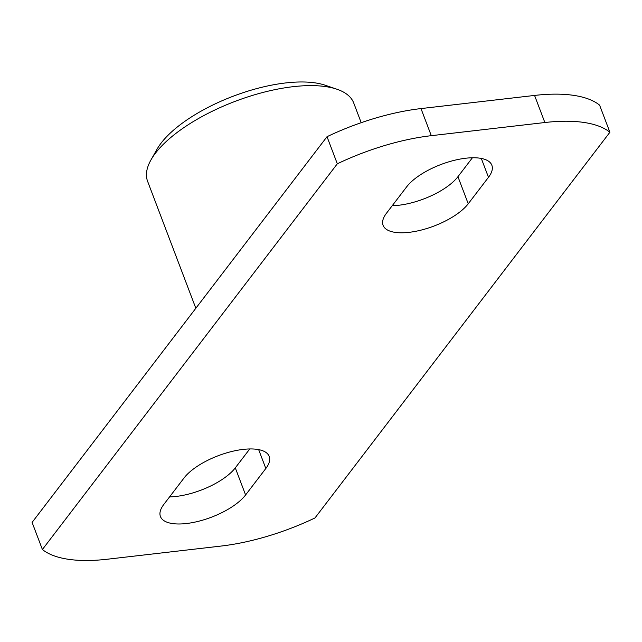 <?xml version="1.0" encoding="UTF-8"?>
<svg xmlns="http://www.w3.org/2000/svg" width="642" height="642" viewBox="0 0 642 642"><rect width="100%" height="100%" fill="white"/><g stroke="black" fill="none" stroke-linecap="round" stroke-linejoin="round"><path stroke-width="0.96" d="M195.834 308.272L147.604 181.309A110.247 43.656 -20.8 0 1 150.99 159.882A110.247 43.656 -20.8 0 1 155.46 153.181A110.247 43.656 -20.8 0 1 241.496 99.029A110.247 43.656 -20.8 0 1 336.962 89.238A110.247 43.656 -20.8 0 1 353.726 103.009L361.197 122.686M42.396 549.504L32.1 522.403L327.019 136.698A131.53 52.09 -20.8 0 1 420.992 108.578L534.569 95.433A131.53 52.09 -20.8 0 1 599.604 105.144L609.9 132.244A131.53 52.09 159.2 0 0 544.857 122.526L431.288 135.679A131.53 52.09 159.2 0 0 337.315 163.798L42.396 549.504A131.53 52.09 159.2 0 0 107.431 559.214L221.008 546.069A131.53 52.09 159.2 0 0 314.981 517.95L609.9 132.244M392.238 205.697A47.347 18.754 159.2 0 0 457.947 176.686L472.416 157.763M169.584 496.884A47.347 18.754 159.2 0 0 235.293 467.866L249.762 448.951M336.962 89.238L325.293 85.258A99.727 39.491 159.2 0 0 238.944 94.109A99.727 39.491 159.2 0 0 161.118 143.102A99.727 39.491 159.2 0 0 157.073 149.161L150.99 159.882M386.46 213.248L406.707 186.782A47.347 18.754 -20.8 0 1 453.613 160.5A47.347 18.754 -20.8 0 1 491.852 165.227A47.347 18.754 -20.8 0 1 488.482 177.312L468.235 203.779A47.347 18.754 -20.8 0 1 421.329 230.053A47.347 18.754 -20.8 0 1 383.089 225.326A47.347 18.754 -20.8 0 1 386.46 213.248M163.814 504.435L184.053 477.961A47.347 18.754 -20.8 0 1 230.96 451.687A47.347 18.754 -20.8 0 1 269.207 456.414A47.347 18.754 -20.8 0 1 265.828 468.491L245.589 494.966A47.347 18.754 -20.8 0 1 198.683 521.24A47.347 18.754 -20.8 0 1 160.436 516.513A47.347 18.754 -20.8 0 1 163.814 504.435M327.019 136.698L337.315 163.798M481.307 158.438L488.482 177.312M457.947 176.686L468.235 203.779M258.662 449.625L265.828 468.491M235.293 467.866L245.589 494.966M420.992 108.578L431.288 135.679M534.569 95.433L544.857 122.526M392.727 205.689L392.567 205.263"/></g></svg>
